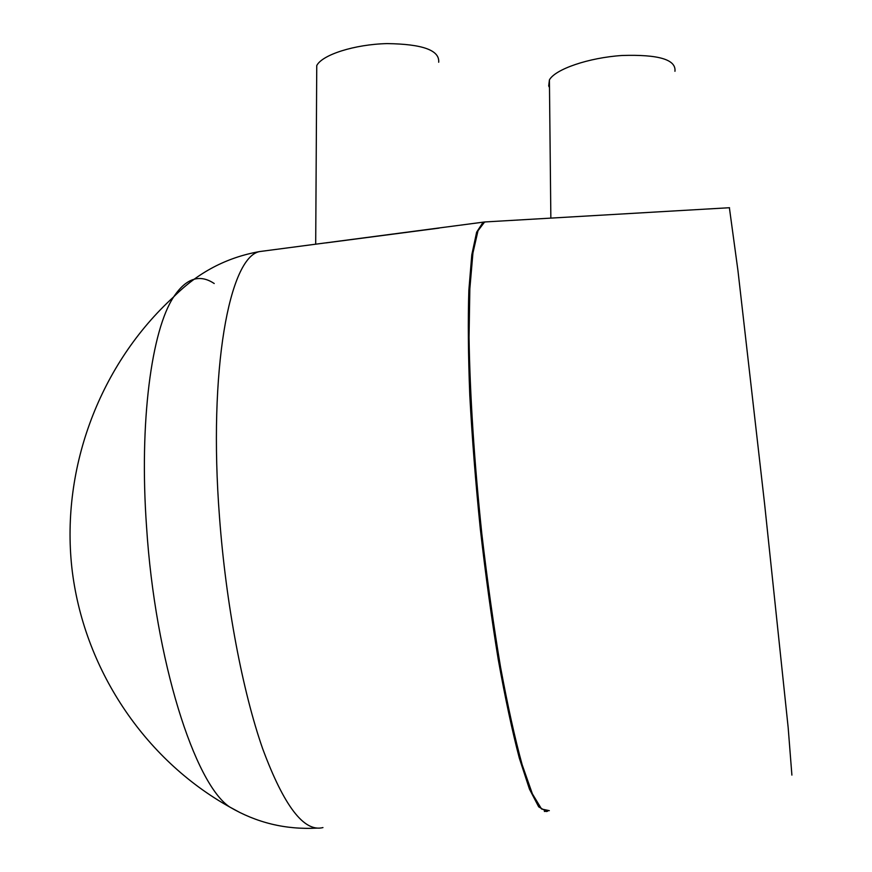 <?xml version="1.0" encoding="UTF-8"?>
<svg xmlns="http://www.w3.org/2000/svg" width="872" height="872" viewBox="0 0 872 872"><rect width="100%" height="100%" fill="white"/><g stroke="black" fill="none" stroke-linecap="round" stroke-linejoin="round"><path stroke-width="1.31" d="M674.95 71.297C676.258 59.59 658.611 54.315 621.998 55.492C588.622 57.694 555.17 69.215 549.415 79.908L548.695 85.968L549.502 87.483M438.692 62.239C439.739 50.271 422.538 44.058 387.092 43.6C354.73 44.341 322.204 54.729 316.754 65.564L316.71 72.976M679.997 210.599L569.34 217.041M439.128 228.104L325.834 242.917M214.218 283.52C199.655 273.786 186.139 278.223 173.702 296.84L173.702 296.84C151.597 330.03 139.03 421.656 146.572 527.07C155.085 660.202 194.718 784.113 229.772 807.047L240.062 812.606M485.868 221.891L482.99 222.382L476.635 232.192L471.796 254.798L468.853 290.267C467.904 320.024 468.22 355.068 469.79 395.376C472.101 437.973 475.6 482.412 480.287 528.694C485.562 574.801 491.546 618.433 498.261 659.614C505.204 698.178 512.224 731.009 519.309 758.084L529.457 789.116L538.689 806.84L546.646 811.559M549.327 810.666L541.556 808.998L532.367 793.814L522.121 764.613C514.905 738.333 507.711 705.819 500.539 667.069C493.574 625.442 487.339 580.992 481.824 533.74C474.292 462.476 469.877 393.523 469.049 337.355L469.834 288.828L472.929 253.011L477.998 230.764L484.625 221.968L486.827 221.837M729.384 207.721L737.952 270.625L764.635 504.267L788.168 727.586L791.896 775.099M265.851 250.755L259.649 251.561C229.587 256.968 208.07 368.965 219.515 517.336C225.946 603.795 242.58 691.3 262.701 748.819C284 806.164 304.088 832.411 322.956 827.583M549.415 79.908L550.853 218.109M316.754 65.564L315.697 244.236M316.95 828.106C285.7 829.817 256.651 822.787 229.772 807.047C144.033 759.272 83.058 667.876 71.82 567.41C60.964 466.891 100.531 363.526 173.702 296.84C197.955 272.489 226.6 257.393 259.649 251.561L484.625 221.968L595.947 215.493M729.537 207.721L652.398 212.201M544.346 811.451L547.703 811.2"/></g></svg>
